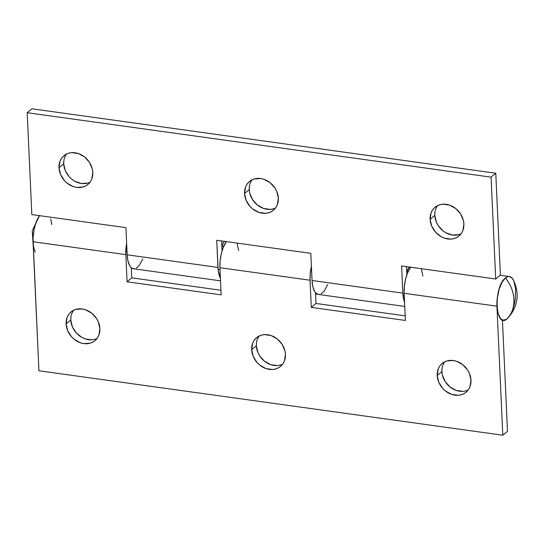 <?xml version="1.0" encoding="UTF-8"?>
<svg xmlns="http://www.w3.org/2000/svg" width="544" height="544" viewBox="0 0 544 544"><rect width="100%" height="100%" fill="white"/><g stroke="black" fill="none" stroke-linecap="round" stroke-linejoin="round"><path stroke-width="0.82" d="M462.862 391.354L456.266 390.436L450.058 387.002L445.176 381.582L442.374 374.986L441.891 371.566L437.199 375.489A18.707 15.545 50.1 0 1 442.095 363.48A18.707 15.545 50.1 0 1 460.183 362.93A18.707 15.545 50.1 0 1 470.995 380.181L470.009 386.634L468.581 389.409L466.602 391.741L464.134 393.536L461.285 394.733L458.164 395.277L451.568 394.359L445.359 390.932L442.7 388.423L438.784 382.296L437.199 375.489L438.178 369.043L439.606 366.262L441.592 363.929L444.054 362.134L446.903 360.937L453.308 360.516L456.62 361.311L462.828 364.738L467.711 370.165L469.404 373.374L470.995 380.181A18.707 15.545 50.1 0 1 466.092 392.19A18.707 15.545 50.1 0 1 448.011 392.741A18.707 15.545 50.1 0 1 437.199 375.489L441.891 371.566A18.707 15.545 -129.9 0 0 451.173 387.838A18.707 15.545 -129.9 0 0 468.207 389.946M277.311 365.575L270.715 364.664L264.506 361.23L259.624 355.803L257.931 352.594L256.34 345.787L251.648 349.71A18.707 15.545 50.1 0 1 256.55 337.708A18.707 15.545 50.1 0 1 274.632 337.158A18.707 15.545 50.1 0 1 285.444 354.409L284.458 360.856L283.03 363.63L281.051 365.962L278.589 367.764L275.74 368.954L272.612 369.505L266.016 368.587L259.808 365.153L257.149 362.644L253.232 356.517L251.648 349.71L252.634 343.264L254.055 340.49L256.04 338.157L258.502 336.355L261.351 335.165L264.479 334.614L271.068 335.532L277.277 338.966L282.159 344.393L284.961 350.982L285.444 354.409A18.707 15.545 50.1 0 1 280.541 366.411A18.707 15.545 50.1 0 1 262.46 366.962A18.707 15.545 50.1 0 1 251.648 349.71L256.34 345.787A18.707 15.545 -129.9 0 0 265.622 362.066A18.707 15.545 -129.9 0 0 282.656 364.167M91.759 339.803L85.163 338.885L81.947 337.457L76.296 332.942L72.379 326.815L70.795 320.008L66.096 323.938A18.707 15.545 50.1 0 1 70.999 311.93A18.707 15.545 50.1 0 1 89.08 311.379A18.707 15.545 50.1 0 1 99.892 328.63L98.906 335.077L97.478 337.858L95.499 340.19L93.038 341.986L90.188 343.182L83.783 343.604L80.471 342.808L74.256 339.381L71.597 336.872L67.68 330.745L66.096 323.938L67.082 317.485L68.503 314.711L70.489 312.378L72.95 310.583L75.8 309.386L82.205 308.965L85.517 309.76L91.725 313.188L96.608 318.614L98.308 321.824L99.892 328.63A18.707 15.545 50.1 0 1 94.989 340.639A18.707 15.545 50.1 0 1 76.908 341.19A18.707 15.545 50.1 0 1 66.096 323.938L70.795 320.008A18.707 15.545 -129.9 0 0 80.07 336.287A18.707 15.545 -129.9 0 0 97.104 338.395M317.635 294.141L316.166 294.127L316.268 293.44L316.166 294.127L315.561 294.039L316.166 294.127A22.005 9.024 -82.1 0 0 316.424 294.168A22.005 9.024 -82.1 0 0 317.438 294.175M219.932 267.702L310.06 280.221A22.005 9.024 -82.1 0 1 311.406 266.336L310.25 273.353L310.06 280.221L219.932 267.702L221.17 294.868L127.065 281.792L125.834 254.633A22.005 9.024 -82.1 0 1 126.636 243.345L125.834 254.633L33.062 241.74L125.834 254.633L127.065 281.792L131.764 277.868L131.301 267.689L131.764 277.868L220.959 290.258L131.764 277.868L127.065 281.792L221.17 294.868L219.932 267.702A22.005 9.024 97.9 0 1 226.426 241.611L223.244 247.506L221.272 253.864L220.13 260.834L219.932 267.702M132.872 268.607A22.005 9.024 -82.1 0 1 132.199 268.58A22.005 9.024 -82.1 0 1 131.94 268.532L134.851 268.709M35.34 252.11A22.005 9.024 -82.1 0 1 39.556 215.655A22.005 9.024 97.9 0 0 33.062 241.74L38.916 370.77L502.792 435.214L507.491 431.29L502.792 435.214L496.937 306.184L497.128 299.316L499.168 289.041L501.486 283.254L504.308 279.024L507.334 276.787L508.83 276.495L511.591 277.617L513.468 280.16M51.755 224.55L50.776 218.844M39.556 215.655L37.611 218.817L35.292 224.604L33.708 231.356L33.034 238.367L38.916 370.77L502.792 435.214L496.937 306.184L404.158 293.298L405.396 320.457L311.29 307.387L310.06 280.221L311.29 307.387L315.989 303.464L315.5 292.658L315.989 303.464L405.185 315.853L315.989 303.464L311.29 307.387L405.396 320.457L404.158 293.298L496.937 306.184A22.005 9.024 -82.1 0 1 509.361 276.536M513.808 280.874L515.63 288.993L515.311 299.254M514.733 302.75L512.931 309.305M511.761 312.195L510.449 314.731M508.246 317.757L506.022 319.552L503.044 320.083A22.005 9.024 -82.1 0 0 503.302 320.13L502.438 320.008M502.432 319.899L507.491 431.29L502.432 319.899M444.679 361.801A18.707 15.545 -129.9 0 0 441.891 371.566L442.061 368.227M442.877 365.112L444.305 362.338M259.134 336.022A18.707 15.545 -129.9 0 0 256.34 345.787L256.516 342.455M257.326 339.34L258.754 336.559M73.583 310.25A18.707 15.545 -129.9 0 0 70.795 320.008L70.965 316.676M71.774 313.562L73.202 310.787M410.652 267.206A22.005 9.024 97.9 0 0 404.158 293.298L404.355 286.423L405.498 279.453L407.47 273.102L410.652 267.206M133.409 268.552L131.94 268.532L129.608 265.492L127.942 260.875L127.16 254.816L217.947 267.424L216.716 240.264L310.814 253.334L312.045 280.5A22.005 9.024 97.9 0 0 318.417 294.447L404.756 306.442M238.626 250.512L237.089 243.093M422.851 276.107L421.314 268.682M66.49 154.054A18.707 15.545 -129.9 0 0 63.702 163.819L59.004 167.742A18.707 15.545 50.1 0 1 63.906 155.734A18.707 15.545 50.1 0 1 81.988 155.183A18.707 15.545 50.1 0 1 92.8 172.434L91.814 178.888L90.386 181.662L88.407 183.994L85.945 185.79L83.096 186.986L76.684 187.408L73.372 186.619L67.164 183.185L64.505 180.676L60.588 174.549L59.004 167.742L59.99 161.296L61.411 158.515L63.396 156.182L65.858 154.387L68.707 153.19L71.835 152.646L78.424 153.564L84.633 156.998L89.515 162.418L92.324 169.014L92.8 172.434A18.707 15.545 50.1 0 1 87.897 184.443A18.707 15.545 50.1 0 1 69.816 184.994A18.707 15.545 50.1 0 1 59.004 167.742L63.702 163.819L63.872 160.487M252.035 179.833A18.707 15.545 -129.9 0 0 249.247 189.591L244.555 193.521A18.707 15.545 50.1 0 1 249.458 181.512A18.707 15.545 50.1 0 1 267.539 180.962A18.707 15.545 50.1 0 1 278.351 198.213L277.365 204.66L275.937 207.441L273.958 209.773L271.49 211.568L268.648 212.765L265.52 213.309L258.924 212.391L252.715 208.957L250.056 206.448L246.14 200.321L244.555 193.521L245.541 187.068L246.962 184.294L248.948 181.961L251.41 180.166L254.259 178.969L260.664 178.548L263.976 179.336L270.184 182.77L275.067 188.197L276.76 191.406L278.351 198.213A18.707 15.545 50.1 0 1 273.448 210.222A18.707 15.545 50.1 0 1 255.367 210.773A18.707 15.545 50.1 0 1 244.555 193.521L249.247 189.591L249.424 186.259M437.587 205.605A18.707 15.545 -129.9 0 0 434.799 215.37L430.107 219.293A18.707 15.545 50.1 0 1 435.003 207.291A18.707 15.545 50.1 0 1 453.091 206.734A18.707 15.545 50.1 0 1 463.903 223.992L462.917 230.438L461.489 233.213L459.51 235.545L457.042 237.347L454.192 238.537L451.071 239.081L444.475 238.17L441.259 236.742L435.608 232.227L431.691 226.1L430.107 219.293L431.086 212.847L432.514 210.066L434.5 207.733L436.961 205.938L439.81 204.741L442.932 204.197L449.528 205.115L455.736 208.549L460.618 213.976L463.42 220.565L463.903 223.992A18.707 15.545 50.1 0 1 459 235.994A18.707 15.545 50.1 0 1 440.919 236.545A18.707 15.545 50.1 0 1 430.107 219.293L434.799 215.37L434.969 212.038M407.864 272.156L407.279 270.388L406.674 270.307L407.279 270.388A22.005 9.024 -82.1 0 1 409.326 267.022L407.279 270.388L407.864 272.156M319.743 294.392L318.274 294.426L315.615 292.794L314.493 291.176L312.827 286.559L312.045 280.5L310.814 253.334L216.716 240.264L218.219 270.599L220.408 278.134A22.005 9.024 -82.1 0 1 217.947 267.424L127.16 254.816L125.929 227.65L31.824 214.581L27.2 112.71L31.899 108.786L495.774 173.23L500.398 275.094L495.7 279.018L401.601 265.948L402.832 293.107L403.614 299.166L404.566 302.274A22.005 9.024 -82.1 0 1 402.832 293.107L312.045 280.5L402.832 293.107L401.601 265.948L495.7 279.018L491.076 177.154L27.2 112.71L31.899 108.786L495.774 173.23L491.076 177.154L495.774 173.23L500.398 275.094L495.7 279.018L491.076 177.154L27.2 112.71L31.824 214.581L125.929 227.65L127.16 254.816A22.005 9.024 97.9 0 0 133.525 268.763L220.531 280.847M222.068 250.872L221.619 240.944L222.068 250.872M406.871 274.693L406.511 266.628L406.871 274.693M64.682 157.366L66.11 154.591M87.788 183.063L81.382 183.484L74.854 181.268L71.862 179.262L69.204 176.752L65.287 170.626L63.702 163.819A18.707 15.545 -129.9 0 0 72.978 180.091A18.707 15.545 -129.9 0 0 90.012 182.199M250.233 183.144L251.661 180.37M273.34 208.835L270.218 209.386L263.622 208.468L257.414 205.034L252.532 199.607L249.73 193.018L249.247 189.591A18.707 15.545 -129.9 0 0 258.529 205.87A18.707 15.545 -129.9 0 0 275.563 207.978M435.785 208.923L437.213 206.142M458.891 234.614L452.486 235.035L445.958 232.818L442.966 230.812L438.083 225.386L436.39 222.176L434.799 215.37A18.707 15.545 -129.9 0 0 444.081 231.649A18.707 15.545 -129.9 0 0 461.115 233.75M223.292 247.404L222.394 244.705L221.789 244.623L222.394 244.705A22.005 9.024 -82.1 0 1 224.441 241.339L222.394 244.705L223.292 247.404M321.259 293.801L324.258 290.992L327.672 284.621M136.367 268.117L139.373 265.309L142.78 258.937M513.624 280.486L512.319 278.372L510.782 277.032L509.068 276.502L507.253 276.821L505.403 277.957A33.014 27.431 50.1 0 1 513.924 299.384C513.482 291.625 510.639 284.485 505.403 277.957C493.231 286.824 495.196 330.092 507.253 318.702C511.965 313.562 514.182 307.122 513.924 299.384A33.014 27.431 50.1 0 1 507.253 318.702L508.266 317.737M513.624 307.183L515.365 298.874M505.403 277.957L501.881 282.513L499.032 289.476L497.298 297.786L496.937 306.184L498.005 313.378L500.344 318.288L501.881 319.634L503.588 320.158L505.403 319.845L507.253 318.702A22.005 9.024 97.9 0 0 508.205 317.798C517.963 306.347 519.71 293.787 513.441 280.112A22.005 9.024 97.9 0 0 505.403 277.957M51.483 222.217L51.707 224.067M33.422 245.568L33.062 237.619L34.129 229.099L36.462 221.313L39.712 215.444M315.561 294.052L316.411 294.168M131.335 268.457L132.185 268.573M509.334 276.529L500.201 275.264M33.306 247.255L32.252 230.792L39.488 215.642M404.246 295.263L402.975 295.086M220.028 269.668L218.083 269.402"/></g></svg>
